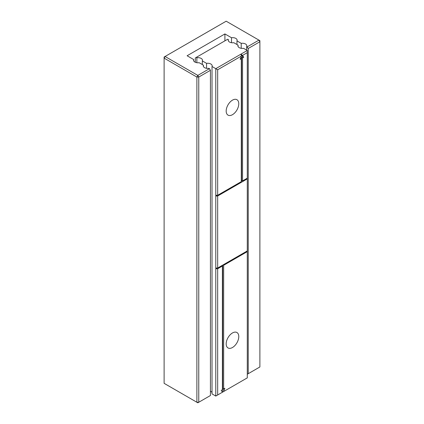 <?xml version="1.0" encoding="UTF-8"?>
<svg xmlns="http://www.w3.org/2000/svg" width="424" height="424" viewBox="0 0 424 424"><rect width="100%" height="100%" fill="white"/><g stroke="black" fill="none" stroke-linecap="round" stroke-linejoin="round"><path stroke-width="0.64" d="M247.282 50.483L243.524 48.31A4.457 2.571 0 0 1 237.912 45.829A4.457 2.571 0 0 1 238.065 45.161L233.82 42.707A4.457 2.571 0 0 1 228.213 40.227A4.457 2.571 0 0 1 228.361 39.559L227.752 39.204L196.248 57.394L196.858 57.749A4.457 2.571 0 0 1 202.465 60.235A4.457 2.571 0 0 1 202.317 60.897L206.562 63.351A4.457 2.571 0 0 1 212.17 65.837A4.457 2.571 0 0 1 212.021 66.499L215.779 68.672L240.986 54.124L242.475 55.443L247.282 52.666L247.282 50.483L240.986 54.124L242.804 56.71L241.611 57.394L241.611 180.354L242.56 180.9L247.282 178.17L247.282 52.666M221.768 265.657L222.399 266.023L222.399 389.704L221.206 390.393L222.478 392.2L215.779 396.069L212.021 393.896L212.021 66.499M212.021 392.566A4.457 2.571 0 0 0 210.426 391.193M217.04 268.021L215.779 268.747L215.779 268.021L217.671 268.021L247.282 250.923L247.282 251.649L223.655 265.292L223.655 388.978L224.847 388.289L223.57 391.569L222.081 392.433M223.57 391.569L247.282 377.879L247.282 251.649M238.065 46.492L238.065 45.161M223.464 388.866L222.282 391.919M222.711 265.111L222.711 388.432L223.655 388.978M247.282 250.923L247.282 178.17M215.779 268.021L215.779 195.994L217.04 195.268M241.298 181.26L242.242 180.714M217.671 268.021L217.671 195.994L215.779 195.994L215.779 68.672L217.671 69.764L241.383 56.074L240.986 54.124M215.779 396.069L215.779 268.747L217.671 268.747L222.399 266.023M228.361 40.89L228.361 39.559M206.562 68.317L206.562 63.351M202.317 64.538L202.317 60.897M196.858 62.715L196.858 57.749M195.305 62.275L195.305 57.94L196.248 57.394M238.776 336.592A8.909 5.146 120 0 0 236.931 332.511A8.909 5.146 120 0 0 228.022 337.658A8.909 5.146 120 0 0 228.022 347.945A8.909 5.146 120 0 0 234.891 345.56A8.909 5.146 120 0 0 238.776 336.592M223.655 265.292L223.024 264.931M217.671 195.994L247.282 178.896M242.56 180.9L242.56 57.94L243.747 57.256L242.475 55.443M241.383 56.074L240.111 59.355L241.298 58.671L241.298 181.626L217.671 195.268L215.779 195.268M241.298 58.671L240.546 58.231M243.747 57.256L242.804 56.71M242.56 57.94L241.611 57.394M217.671 394.977L217.671 268.747M217.671 195.268L217.671 69.764M238.776 103.774A8.909 5.146 120 0 0 236.931 99.698A8.909 5.146 120 0 0 228.022 104.845A8.909 5.146 120 0 0 228.022 115.132A8.909 5.146 120 0 0 234.891 112.742A8.909 5.146 120 0 0 238.776 103.774M210.426 70.31L210.426 395.523L198.766 402.254L196.879 402.254L196.879 77.041L164.114 58.125L164.114 57.033L165.058 56.487L164.114 58.125L164.114 383.338L197.823 402.8L198.766 402.254L198.766 77.041L197.823 75.403L165.058 56.487L226.178 21.2L258.942 40.116L259.886 41.753L259.886 366.967L248.231 373.698L248.231 48.484L246.673 46.492A4.457 2.571 0 0 0 246.826 45.829A4.457 2.571 0 0 0 241.219 43.343L236.968 40.89A4.457 2.571 0 0 0 237.122 40.227A4.457 2.571 0 0 0 231.515 37.741L224.916 33.931L187.111 55.756L193.71 59.567A4.457 2.571 0 0 0 193.556 60.235A4.457 2.571 0 0 0 199.163 62.715L203.414 65.169A4.457 2.571 0 0 0 203.26 65.837A4.457 2.571 0 0 0 208.868 68.317L209.477 68.672L197.823 75.403L196.879 77.041L198.766 77.041L210.426 70.31L209.477 68.672M246.673 50.133L246.673 46.492M248.231 373.698L247.282 374.244M247.282 46.847L258.942 40.116L259.886 40.662L259.886 41.753L248.231 48.484M241.219 48.31L241.219 43.343M236.968 44.531L236.968 40.89M231.515 42.707L231.515 37.741M224.916 40.842L224.916 33.931M193.71 60.897L193.71 59.567M203.414 66.499L203.414 65.169"/></g></svg>
